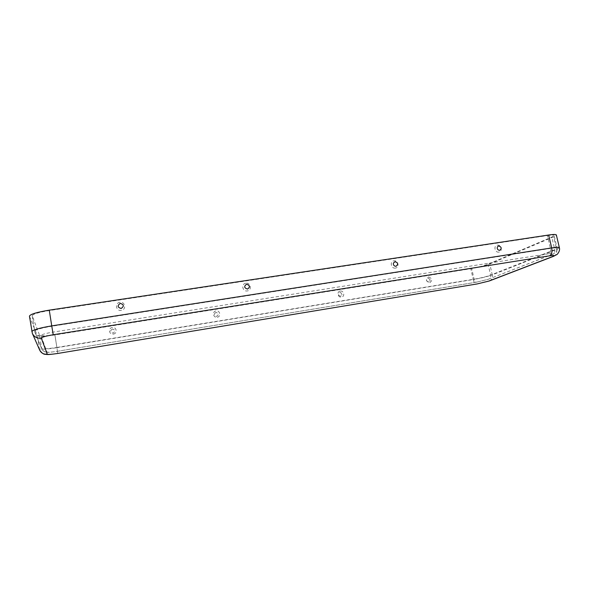 <?xml version="1.0" encoding="UTF-8"?>
<svg xmlns="http://www.w3.org/2000/svg" width="589" height="589" viewBox="0 0 589 589"><rect width="100%" height="100%" fill="white"/><g stroke="black" fill="none" stroke-linecap="round" stroke-linejoin="round"><path stroke-width="0.44" stroke-dasharray="2.94 2.21" d="M428.468 276.977C432.348 278.361 432.768 280.298 429.727 282.794C425.84 281.417 425.42 279.473 428.468 276.977M340.265 291.076C343.932 290.333 345.22 296.65 341.48 297.106C337.799 297.85 336.525 291.518 340.265 291.076M428.718 282.072C426.267 281.203 426.002 279.981 427.923 278.406L428.542 278.42C429.845 278.943 430.294 279.871 429.882 281.203L428.718 282.072M340.656 296.326C338.057 295.428 337.799 294.161 339.882 292.519L340.854 292.63L342.113 294.794L340.656 296.326M113.368 334.096C117.771 333.543 116.615 326.645 112.271 327.506C107.868 328.044 109.017 334.964 113.368 334.096M217.216 317.257C221.302 316.749 220.087 310.116 216.06 310.918C211.959 311.412 213.174 318.067 217.216 317.257M112.389 328.986C109.856 330.819 110.091 332.203 113.081 333.146C115.606 331.312 115.378 329.928 112.389 328.986M215.942 312.384C213.616 314.128 213.859 315.461 216.671 316.381C218.99 314.636 218.747 313.304 215.942 312.384M498.89 252.107C494.885 252.895 493.236 245.62 497.307 245.179C501.298 244.398 502.954 251.65 498.89 252.107M395.418 268.076C391.074 268.923 389.469 261.325 393.886 260.839C398.223 259.999 399.828 267.568 395.418 268.076M119.906 302.326C114.516 302.937 115.937 311.397 121.26 310.381C126.642 309.74 125.214 301.318 119.906 302.326M245.841 283.257C240.908 283.802 242.418 291.872 247.284 290.929C252.21 290.355 250.693 282.33 245.841 283.257M549.022 253.69C553.851 253.005 554.853 253.27 552.026 254.485L488.112 279.341L476.648 282.138L57.442 351.272C51.265 352.229 47.753 352.458 46.892 351.95L40.906 335.575C41.333 334.581 45.301 333.44 52.811 332.159L549.022 253.69C550.443 252.843 550.921 251.091 550.457 248.418L547.424 235.548L49.351 310.55C38.697 312.317 32.977 314.04 32.204 315.719L39.581 335.288C40.899 336.186 45.994 335.988 54.858 334.677L471.679 268.356C478.474 267.185 483.952 265.801 488.134 264.196L551.783 237.087L554.109 235.497L557.128 248.219L554.757 249.684L490.6 275.137L488.134 264.196M29.45 316.116L37.276 335.649C38.837 336.687 44.72 336.452 54.917 334.942L470.825 268.724C478.636 267.384 484.961 265.786 489.783 263.931L553.638 236.807C555.515 236.005 556.421 235.386 556.355 234.959M547.424 235.548C551.606 234.945 553.837 234.93 554.109 235.497M40.906 335.575C38.064 335.84 36.069 334.751 34.898 332.314L32.218 315.792M52.811 332.159L51.825 326.24C41.149 328.051 35.406 329.707 34.596 331.209L41.605 348.342L39.581 335.288M46.892 351.95C44.506 352.178 42.828 351.272 41.848 349.218L41.605 348.342C42.916 349.108 48.004 348.813 56.875 347.451L54.858 334.677M552.026 254.485L555.456 252.821C556.708 252.313 557.761 247.991 557.128 248.219C556.87 247.726 554.647 247.792 550.457 248.418L51.825 326.24L49.351 310.55M32.469 333.683L39.301 348.717L37.276 335.649M31.843 331.622L29.479 316.212M39.713 350.168L39.301 348.717C40.84 349.594 46.715 349.248 56.927 347.679L54.917 334.942M488.112 279.341L552.747 254.286C554.47 253.41 555.14 251.871 554.757 249.684L551.783 237.087M476.648 282.138L488.76 279.157C490.291 278.383 490.909 277.044 490.6 275.137C486.396 276.653 480.896 278.008 474.101 279.201L56.875 347.451L57.45 351.294C48.011 352.642 48.629 352.251 46.722 352.281C45.839 352.914 44.212 351.898 41.848 349.218L34.898 332.314L32.204 315.719M553.579 256.303C556.178 254.993 557.187 252.688 556.62 249.39L553.638 236.807M559.381 247.697L556.62 249.39L492.257 274.872L489.783 263.931M489.474 280.909C491.786 279.746 492.713 277.736 492.257 274.872C487.397 276.616 481.058 278.177 473.239 279.547L470.825 268.724M57.442 351.272L476.449 282.19C475.404 282.168 474.624 281.174 474.101 279.201L471.679 268.356M57.788 353.452L56.927 347.679L473.239 279.547C474.027 282.506 475.198 284.001 476.759 284.038M393.43 263.062C393.099 264.675 393.717 265.735 395.285 266.25M497.491 246.739C496.726 248.573 497.307 249.773 499.244 250.34M342.113 294.794L340.854 292.63M429.882 281.203C430.331 279.856 429.889 278.928 428.542 278.42"/><path stroke-width="0.88" d="M498.714 245.937C501.607 247.012 501.938 248.477 499.715 250.332L499.244 250.34C497.418 249.729 496.836 248.529 497.491 246.739L498.714 245.937M395.042 261.678C398.142 262.782 398.466 264.314 396.014 266.265L395.285 266.25C393.754 265.72 393.135 264.66 393.43 263.062L395.042 261.678M121.143 308.496C124.25 306.273 123.962 304.572 120.281 303.387C117.174 305.61 117.461 307.311 121.143 308.496M247.513 289.081C250.31 286.983 250.001 285.363 246.6 284.215C243.802 286.306 244.104 287.933 247.513 289.081M477.061 283.957L57.788 353.452L477.061 283.957L488.524 281.174L552.519 256.598C555.353 255.398 554.352 255.14 549.522 255.832C551.665 254.573 552.394 251.937 551.694 247.925L548.646 235.018L49.262 310.153C36.945 312.192 30.341 314.18 29.45 316.116L32.351 333.426C34.147 336.982 37.129 338.565 41.311 338.167L47.23 354.129C43.726 354.482 41.215 353.157 39.713 350.168L32.469 333.683M548.646 235.018C553.469 234.326 556.038 234.304 556.355 234.959L559.381 247.697C560.448 251.113 556.841 254.956 556.848 254.551L553.579 256.303L489.474 280.909L476.759 284.038M549.522 255.832L53.224 334.766C45.714 336.054 41.738 337.188 41.311 338.167M39.713 350.168C43.35 355.329 45.257 354.041 46.384 354.482C48.254 354.453 47.422 354.924 57.788 353.452C51.604 354.379 48.092 354.622 47.23 354.129M53.224 334.766L51.736 325.886C39.404 327.977 32.77 329.884 31.843 331.622M559.381 247.697C559.079 247.122 556.517 247.196 551.694 247.925L51.736 325.886L49.262 310.153M552.519 256.598L553.579 256.303M488.524 281.174L489.474 280.909"/></g></svg>
